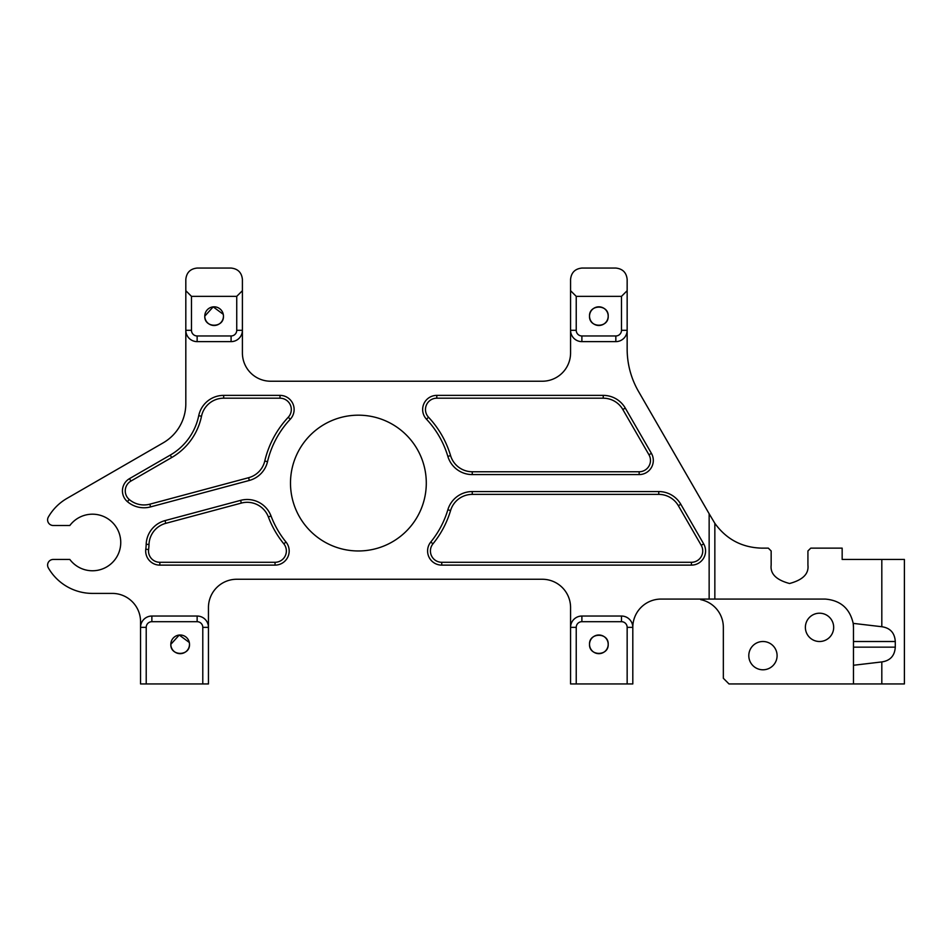 <?xml version="1.0" encoding="UTF-8"?>
<svg xmlns="http://www.w3.org/2000/svg" width="952" height="952" viewBox="0 0 952 952"><rect width="100%" height="100%" fill="white"/><g stroke="black" fill="none" stroke-linecap="round" stroke-linejoin="round"><path stroke-width="1.43" d="M279.995 395.377A14.149 14.149 0 0 1 290.3 419.201A93.355 93.355 0 0 0 267.512 461.684A25.466 25.466 0 0 1 249.317 480.451L150.571 506.904A25.466 25.466 0 0 1 127.425 501.656A53.752 53.752 0 0 0 127.389 501.633A14.149 14.149 0 0 1 129.508 478.63L170.253 455.104A59.405 59.405 0 0 0 198.73 415.679A25.466 25.466 0 0 1 223.672 395.377L279.995 395.377L279.995 398.198L223.672 398.198A22.634 22.634 0 0 0 201.503 416.25A62.237 62.237 0 0 1 171.669 457.543L130.924 481.069A11.317 11.317 0 0 0 129.222 499.479A56.584 56.584 0 0 1 129.258 499.502A22.634 22.634 0 0 0 149.833 504.179L248.591 477.714A22.634 22.634 0 0 0 264.763 461.042A96.188 96.188 0 0 1 288.242 417.262A11.317 11.317 0 0 0 279.995 398.198M286.005 542.033A14.149 14.149 0 0 1 275.045 565.119L159.829 565.119A14.149 14.149 0 0 1 145.787 549.197A53.752 53.752 0 0 0 146.18 544.33A25.466 25.466 0 0 1 165.041 520.601L240.606 500.359A25.466 25.466 0 0 1 271.022 515.972A93.355 93.355 0 0 0 286.005 542.033L283.815 543.818A96.188 96.188 0 0 1 268.381 516.972A22.634 22.634 0 0 0 241.332 503.084L165.767 523.338A22.634 22.634 0 0 0 149.012 544.425A56.584 56.584 0 0 1 148.595 549.554A11.317 11.317 0 0 0 159.829 562.287L275.045 562.287A11.317 11.317 0 0 0 283.815 543.818M703.683 543.901A14.149 14.149 0 0 1 691.426 565.119L441.74 565.119A14.149 14.149 0 0 1 430.768 542.033A93.355 93.355 0 0 0 447.856 509.748A25.466 25.466 0 0 1 472.263 491.565L658.76 491.565A25.466 25.466 0 0 1 680.811 504.286L703.683 543.901L701.231 545.317L678.359 505.702A22.634 22.634 0 0 0 658.76 494.385L472.263 494.385A22.634 22.634 0 0 0 450.57 510.558A96.188 96.188 0 0 1 432.97 543.818A11.317 11.317 0 0 0 441.74 562.287L691.426 562.287A11.317 11.317 0 0 0 701.231 545.317M651.418 453.366A14.149 14.149 0 0 1 639.161 474.584L472.263 474.584A25.466 25.466 0 0 1 447.856 456.401A93.355 93.355 0 0 0 426.472 419.201A14.149 14.149 0 0 1 436.789 395.377L603.235 395.377A25.466 25.466 0 0 1 625.286 408.099L651.418 453.366L648.966 454.782L622.834 409.515A22.634 22.634 0 0 0 603.235 398.198L436.789 398.198A11.317 11.317 0 0 0 428.543 417.262A96.188 96.188 0 0 1 450.57 455.591A22.634 22.634 0 0 0 472.263 471.752L639.161 471.752A11.317 11.317 0 0 0 648.966 454.782M223.256 314.303L213.189 306.865L204.775 316.159A9.341 9.341 0 0 0 214.105 325.489A9.341 9.341 0 0 0 223.446 316.159A9.341 9.341 0 0 0 214.105 306.818A9.341 9.341 0 0 0 204.775 316.159C204.204 328.202 224.006 328.226 223.446 316.159M589.526 316.159A9.341 9.341 0 0 0 598.856 325.489A9.341 9.341 0 0 0 608.197 316.159A9.341 9.341 0 0 0 598.856 306.818A9.341 9.341 0 0 0 589.526 316.159C588.955 328.202 608.756 328.226 608.197 316.159C608.78 304.104 588.943 304.116 589.526 316.159M589.526 644.326A9.341 9.341 0 0 0 598.856 653.667A9.341 9.341 0 0 0 608.197 644.326A9.341 9.341 0 0 0 598.856 634.996A9.341 9.341 0 0 0 589.526 644.326C588.955 656.38 608.756 656.392 608.197 644.326C608.78 632.271 588.943 632.283 589.526 644.326M189.305 642.469L179.238 635.043L170.825 644.326A9.341 9.341 0 0 0 180.154 653.667A9.341 9.341 0 0 0 189.496 644.326A9.341 9.341 0 0 0 180.154 634.996A9.341 9.341 0 0 0 170.825 644.326C170.253 656.38 190.055 656.392 189.496 644.326M833.678 627.356A14.149 14.149 0 0 1 819.529 641.505A14.149 14.149 0 0 1 805.38 627.356A14.149 14.149 0 0 1 819.529 613.207A14.149 14.149 0 0 1 833.678 627.356M777.094 655.642A14.149 14.149 0 0 1 762.945 669.792A14.149 14.149 0 0 1 748.796 655.642A14.149 14.149 0 0 1 762.945 641.505A14.149 14.149 0 0 1 777.094 655.642M242.403 333.129L242.403 330.308A11.317 11.317 0 0 1 231.086 341.625L197.135 341.625A11.317 11.317 0 0 1 185.819 330.308L185.819 403.648A45.268 45.268 0 0 1 163.185 442.847L66.997 498.384A50.92 50.92 0 0 0 48.362 517.019A5.652 5.652 0 0 0 53.252 525.504L69.829 525.504A28.286 28.286 0 0 1 111.491 521.553A28.286 28.286 0 0 1 111.491 563.405A28.286 28.286 0 0 1 69.829 559.455L53.252 559.455A5.652 5.652 0 0 0 48.362 567.939A50.92 50.92 0 0 0 92.463 593.405L112.265 593.405A28.286 28.286 0 0 1 140.551 621.692L140.551 627.356A11.317 11.317 0 0 1 151.868 616.039L197.135 616.039A11.317 11.317 0 0 1 208.452 627.356L208.452 683.941L202.788 683.941L202.788 627.356A5.652 5.652 0 0 0 197.135 621.692L151.868 621.692A5.652 5.652 0 0 0 146.215 627.356L146.215 683.941L202.788 683.941M290.491 483.069A67.901 67.901 0 0 0 358.392 550.97A67.901 67.901 0 0 0 426.294 483.069A67.901 67.901 0 0 0 358.392 415.179A67.901 67.901 0 0 0 290.491 483.069M709.145 513.747L714.845 523.326C726.376 539.296 741.989 547.567 761.659 548.138L768.323 548.138L771.156 550.97L771.156 565.119C770.108 573.806 776.237 579.935 789.541 583.505C802.845 579.935 808.974 573.806 807.927 565.119L807.927 550.97L810.759 548.138L842.163 548.138L842.163 559.455L904.4 559.455L904.4 683.941L881.814 683.941L881.814 661.926L853.48 665.269L853.48 627.356A28.286 28.286 0 0 0 853.194 623.37C849.791 608.423 840.461 600.331 825.182 599.07L709.145 599.07L709.145 513.747L638.518 391.439A84.871 84.871 0 0 1 627.154 348.991L627.154 330.308A11.317 11.317 0 0 1 615.837 341.625L581.886 341.625A11.317 11.317 0 0 1 570.569 330.308L570.569 352.93A28.286 28.286 0 0 1 542.283 381.228L270.689 381.228A28.286 28.286 0 0 1 242.403 352.93L242.403 279.376C241.677 272.558 237.905 268.785 231.086 268.059L197.135 268.059C190.305 268.785 186.532 272.558 185.819 279.376L185.819 290.693L191.471 296.358L191.471 330.308A5.652 5.652 0 0 0 197.135 335.961L231.086 335.961A5.652 5.652 0 0 0 236.739 330.308L236.739 296.358L191.471 296.358M881.814 683.941L853.48 683.941L853.48 665.269M615.837 335.961A5.652 5.652 0 0 0 621.489 330.308L621.489 296.358L576.234 296.358L576.234 330.308A5.652 5.652 0 0 0 581.886 335.961L615.837 335.961L615.837 341.625M576.234 683.941L627.154 683.941L627.154 627.356A5.652 5.652 0 0 0 621.489 621.692L581.886 621.692A5.652 5.652 0 0 0 576.234 627.356L576.234 683.941L570.569 683.941L570.569 627.356A11.317 11.317 0 0 1 581.886 616.039L621.489 616.039A11.317 11.317 0 0 1 632.806 627.356L632.806 683.941L627.154 683.941M202.788 627.356L208.452 627.356L208.452 607.554A28.286 28.286 0 0 1 236.739 579.256L542.283 579.256A28.286 28.286 0 0 1 570.569 607.554L570.569 627.356L576.234 627.356M627.154 627.356L632.806 627.356A28.286 28.286 0 0 1 661.104 599.07L709.145 599.07M853.48 683.941L728.994 683.941L723.341 678.276L723.341 627.356A28.286 28.286 0 0 0 700.708 599.641L700.708 599.07M853.48 627.356L853.194 623.37L881.814 626.725L881.814 559.455M146.215 683.941L140.551 683.941L140.551 627.356L146.215 627.356M576.234 330.308L570.569 330.308L570.569 279.376C571.295 272.558 575.067 268.785 581.886 268.059L615.837 268.059C622.656 268.785 626.428 272.558 627.154 279.376L627.154 330.308L621.489 330.308M191.471 330.308L185.819 330.308L185.819 290.693M570.569 290.693L576.234 296.358M621.489 296.358L627.154 290.693M236.739 296.358L242.403 290.693M881.814 661.926C890.215 660.7 894.702 655.785 895.285 647.158L895.285 641.505C894.713 632.902 890.227 627.975 881.814 626.725M151.868 616.039L151.868 621.692M197.135 616.039L197.135 621.692M581.886 616.039L581.886 621.692M621.489 616.039L621.489 621.692M581.886 335.961L581.886 341.625M197.135 335.961L197.135 341.625M231.086 335.961L231.086 341.625M236.739 330.308L242.403 330.308M714.845 523.326L714.845 599.07M472.263 474.584L472.263 471.752M639.161 471.752L639.161 474.584M447.856 456.401L450.57 455.591M622.834 409.515L625.286 408.099M426.472 419.201L428.543 417.262M603.235 398.198L603.235 395.377M436.789 395.377L436.789 398.198M441.74 565.119L441.74 562.287M691.426 562.287L691.426 565.119M430.768 542.033L432.97 543.818M678.359 505.702L680.811 504.286M447.856 509.748L450.57 510.558M658.76 494.385L658.76 491.565M472.263 491.565L472.263 494.385M159.829 565.119L159.829 562.287M275.045 562.287L275.045 565.119M145.787 549.197L148.595 549.554M268.381 516.972L271.022 515.972M146.18 544.33L149.012 544.425M241.332 503.084L240.606 500.359M165.041 520.601L165.767 523.338M249.317 480.451L248.591 477.714M264.763 461.042L267.512 461.684M150.571 506.904L149.833 504.179M288.242 417.262L290.3 419.201M127.425 501.656L129.258 499.502L127.389 501.633M223.672 398.198L223.672 395.377M129.508 478.63L130.924 481.069M201.503 416.25L198.73 415.679M170.253 455.104L171.669 457.543M853.48 647.158L895.285 647.158M853.48 641.505L895.285 641.505"/></g></svg>
